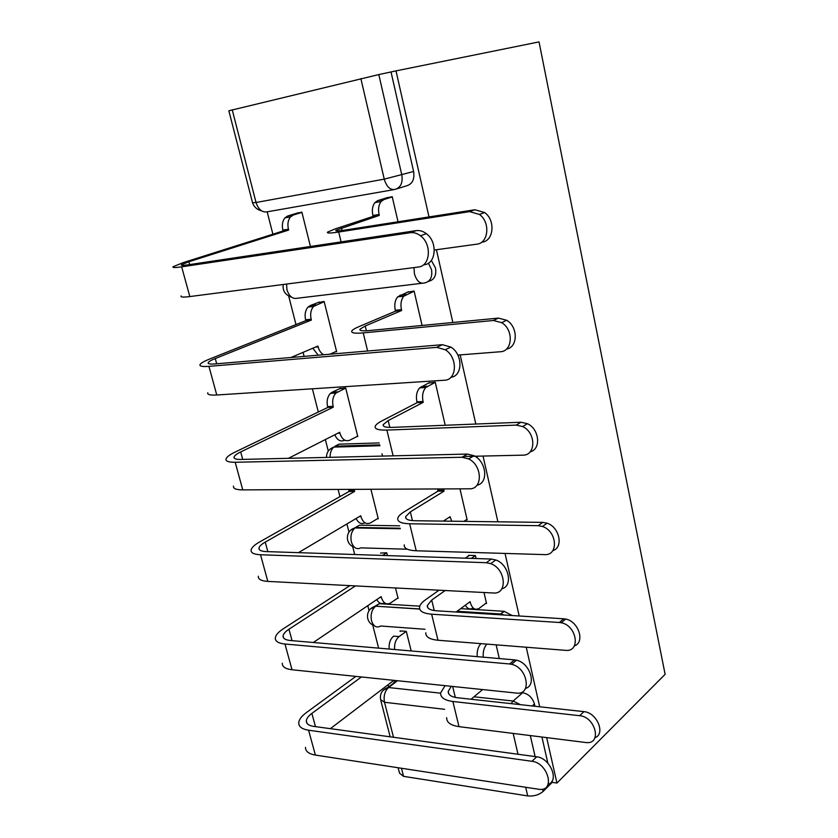 <?xml version="1.0" encoding="UTF-8"?>
<svg xmlns="http://www.w3.org/2000/svg" width="838" height="838" viewBox="0 0 838 838"><rect width="100%" height="100%" fill="white"/><g stroke="black" fill="none" stroke-linecap="round" stroke-linejoin="round"><path stroke-width="1.26" d="M428.249 281.474L428.564 281.348C434.273 279.913 436.588 275.482 435.519 268.045L431.35 260.409M476.906 457.611L477.272 456.186M267.175 211.825L272.895 234.2M288.691 296.055L295.982 324.589M303.073 352.358L304.1 356.391M312.385 388.801L318.314 412.013M325.354 439.562L328.297 451.085M338.091 489.423L339.924 496.62M346.911 523.96L348.996 532.12M352.641 546.428L354.715 554.515M367.777 605.665L369.045 610.64M372.68 624.844L378.629 648.141M387.994 684.814L388.56 687.013M429.004 216.927L396.007 70.884L539.033 41.9L665.121 674.318L556.935 783.048L546.669 737.66M539.693 706.78L526.243 647.229M519.183 615.993L505.042 553.436M497.898 521.812L483.044 456.05M475.806 424.049L460.177 354.893M452.855 322.494L436.42 249.734M232.231 109.841L256.04 202.492L252.563 202.796L228.847 110.784L378.807 74.572L401.831 175.027C402.984 182.852 400.69 187.66 394.939 189.451C390.099 190.142 386.538 186.717 384.254 179.143L360.874 78.604M396.007 70.884L378.807 74.572M401.465 768.278L403.539 776.344L527.699 795.922L525.698 787.322M403.539 776.344L399.558 773.223L398.144 767.765M542.584 789.145L543.108 791.439L552.211 782.346L556.935 783.048M543.108 791.439C538.918 794.958 533.785 796.456 527.699 795.922M411.186 650.948L406.304 631.381L400.03 630.909L400.155 631.433M397.285 598.374L398.102 598.416L395.494 587.972M485.694 603.433L486.543 603.486L483.997 592.518M476.12 558.537L475.429 555.573L468.463 555.353L468.599 555.908M387.428 555.604L386.727 552.766L380.546 553.07M377.351 518.753L378.263 518.774L370.909 489.266M466.211 519.843L467.154 519.853L459.957 488.847M356.737 436.608L357.784 436.577L345.675 387.952L339.421 388.78M445.219 425.264L435.236 382.212L428.302 383.134M335.347 351.824L336.646 351.709L324.138 301.491L317.853 302.612M422.08 325.458L414.098 291.048L407.121 292.284M334.09 447.094L338.971 444.171L379.268 442.904M354.359 528.139L359.46 525.175L399.6 525.814M373.989 606.785L379.342 603.706L419.786 606.167M460.649 608.65L504.047 611.3L500.569 613.992L504.445 615.061M398.04 221.777L392.215 196.679L385.187 198.26M499.312 658.563L496.127 644.851M310.437 246.487L301.879 212.15L295.573 213.585M512.175 615.553L504.047 611.3M391.053 72.089L413.616 171.497C414.737 179.238 412.432 184.004 406.702 185.785L396.783 188.875M392.655 684.416L395.243 680.487M534.948 706.266L534.435 703.972C532.434 697.666 528.516 693.916 522.661 692.701L513.149 701.029L520.388 704.664M552.211 782.346L551.959 781.205M547.863 763.177L541.935 737.063M446.664 717.705C446.57 722.419 450.676 725.394 458.994 726.64L586.652 742.625C602.218 743.872 595.284 716.783 579.666 715.704L583.918 711.64C596.845 712.394 605.926 733.931 594.949 737.733M489.633 690.303L487.873 690.114M477.22 656.657C476.801 651.189 478.016 646.852 480.865 643.636M486.888 644.118C484.05 647.334 482.835 651.692 483.254 657.17M471.05 699.238L482.604 689.569M493.886 690.742L495.635 690.921M583.918 711.64L457.401 697.74C451.179 696.923 448.121 694.807 448.225 691.402L451.232 686.301M445.093 685.673L440.589 692.953C440.453 697.509 444.549 700.348 452.876 701.479L579.666 715.704M305.472 747.339C305.482 751.361 308.793 753.938 315.392 755.08L539.567 789.396C555.542 791.114 548 762.831 531.962 761.292L536.676 756.798C550.147 757.929 559.69 780.953 548.104 784.253M406.252 631.37L399.077 636.576C395.704 639.467 394.216 643.783 394.625 649.513M536.676 756.798L313.705 726.389C308.772 725.624 306.31 723.791 306.331 720.89C306.53 718.512 308.374 716.008 311.872 713.4L361.398 676.968M330.361 728.662L393.87 680.341M405.55 681.556L407.352 681.744M401.905 681.179L400.093 680.99M355.867 676.392L306.268 712.677C301.502 716.218 298.988 719.601 298.726 722.838C298.695 726.714 301.984 729.186 308.583 730.223L531.962 761.292M389.157 649.041C388.748 643.322 390.236 639.027 393.619 636.147L399.077 636.576M425.83 632.763C425.578 636.911 429.632 639.415 437.981 640.242L565.399 650.33C580.933 652.352 577.026 625.536 561.25 622.76L559.313 622.487L563.744 618.79L565.671 619.062C578.576 621.209 585.364 642.4 574.334 645.899M456.102 612.023L470.087 601.674L470.275 602.47C472.203 608.66 475.209 610.588 479.284 608.262L486.407 602.899M473.156 607.969C470.108 609.865 467.489 608.943 465.32 605.193M439.028 590.203L425.557 599.736C421.943 602.312 419.943 604.785 419.545 607.152C419.251 611.132 423.274 613.479 431.643 614.191L559.313 622.487M465.32 558.181L469.353 555.374M475.387 555.563L471.365 558.38M563.744 618.79L436.347 610.776C430.093 610.263 427.087 608.524 427.307 605.539L431.706 600.081L445.146 590.518M404.262 544.847C403.843 548.398 407.823 550.377 416.214 550.775L544.501 554.609C558.841 555.856 557.186 531.083 542.469 526.494L538.185 525.688L542.794 522.388L547.067 523.195C559.585 527.039 563.785 547.643 552.766 550.65M443.302 521.1L450.111 516.711L451.692 521.205M445.607 521.131L445.041 519.979M443.637 488.921L444.098 491.11L438.002 491.131L404.146 511.85C400.386 514.165 398.26 516.334 397.767 518.334C397.285 521.697 401.255 523.52 409.656 523.781L538.185 525.688M438.002 491.131L437.541 488.952M542.794 522.388L414.538 520.723C408.263 520.534 405.299 519.183 405.644 516.669L410.327 511.903L444.098 491.11M467.017 519.309L463.896 521.362M282.312 663.235C282.165 666.776 285.402 668.954 292.022 669.751L516.271 693.068C532.245 695.55 527.804 667.572 511.568 664.304L509.577 663.968L514.49 659.873L516.47 660.197C529.93 662.774 537.106 685.358 525.51 688.407M313.307 642.495L381.154 596.625L381.342 597.389C383.322 603.287 386.423 605.13 390.634 602.941L397.966 597.903M386.727 552.787L382.578 555.437M514.49 659.873L290.294 640.504C285.339 639.991 282.94 638.472 283.076 635.937C283.359 633.853 285.318 631.611 288.953 629.212L355.448 585.909M384.673 602.92C381.489 604.418 378.86 603.308 376.775 599.579M349.917 585.626L283.328 628.762C278.384 632.009 275.712 635.047 275.325 637.886C275.136 641.28 278.352 643.322 284.972 644.024L509.577 663.968M258.334 576.209C258.031 579.236 261.194 580.964 267.825 581.404L493.247 592.99C507.975 594.603 505.869 568.73 490.691 563.649L486.281 562.707L491.414 559.051L495.813 559.973C508.886 564.288 513.38 586.202 501.836 588.8M298.433 552.651L360.749 515.768L360.948 516.554C362.99 522.671 366.196 524.777 370.553 522.86L378.137 518.282M354.139 489.35L354.6 491.424L349.09 491.445L259.602 541.956C254.469 544.889 251.641 547.56 251.107 549.969C250.751 552.829 253.893 554.431 260.524 554.756L486.281 562.707M491.414 559.051L266.055 551.582C261.089 551.341 258.743 550.157 258.994 548.01C259.392 546.24 261.466 544.281 265.237 542.113L354.6 491.424M364.98 522.828C361.335 524.536 358.381 523.09 356.108 518.502M349.09 491.445L348.618 489.382M463.299 456.501L522.786 455.16C536.111 455.673 536.142 432.555 522.65 426.573L516.229 425.096L521.037 422.237L527.448 423.703C539.473 429.025 541.358 449.398 530.171 451.787M435.257 382.306L425.777 387.512C422.834 390.979 421.923 395.641 423.033 401.496L423.242 402.355L417.104 402.69L381.971 420.865C378.064 422.897 375.812 424.719 375.204 426.343C374.534 429.046 378.43 430.292 386.863 430.083L516.229 425.096M417.104 402.69L416.905 401.821C415.784 395.986 416.706 391.346 419.66 387.889L429.391 382.589M521.037 422.237L391.943 427.39C385.637 427.569 382.725 426.636 383.217 424.625L388.172 420.592L423.242 402.355M381.939 453.808L382.631 456.082M457.852 355.082L500.213 351.761C512.709 351.572 513.924 329.69 501.658 322.661L493.393 320.493L498.411 318.105L506.655 320.263C518.24 326.883 517.989 347.466 506.466 349.058M414.14 291.215L403.801 296.17C401.119 299.533 400.334 304.016 401.444 309.62L401.653 310.51L395.484 311.17L358.989 326.611C354.935 328.328 352.547 329.795 351.813 331C350.954 332.99 354.757 333.618 363.221 332.896L493.393 320.493M395.484 311.17L395.274 310.269C394.174 304.697 394.96 300.224 397.652 296.872L408.588 291.687M498.411 318.105L368.511 330.622C362.184 331.167 359.334 330.706 359.973 329.219L365.232 325.992L401.653 310.51M434.335 250.017L476.728 244.183C488.564 243.313 490.607 222.227 479.42 214.434L469.626 211.626L474.874 209.751L484.636 212.538C495.782 220.3 493.708 241.281 481.913 242.161M392.268 196.92L383.846 199.591L381.081 201.539C378.65 204.797 377.99 209.102 379.08 214.476L379.3 215.408L373.109 216.403L335.179 228.9L327.564 232.126C326.485 233.352 330.193 233.31 338.699 232.032L469.626 211.626M373.109 216.403L372.889 215.481C371.789 210.129 372.46 205.834 374.89 202.587L377.666 200.649L387.847 197.422M474.874 209.751L344.198 230.199C337.85 231.162 335.064 231.194 335.87 230.282L379.3 215.408M233.509 486.092C233.037 488.575 236.117 489.832 242.758 489.884L469.28 488.805C482.96 489.591 482.594 465.415 468.641 458.92L462.021 457.255L467.384 454.07L473.994 455.715C486.585 461.56 488.669 483.201 476.979 485.192M288.44 458.323L339.683 432.282L339.882 433.099C341.998 439.458 345.308 441.825 349.823 440.201L357.669 436.127M345.706 388.067L335.986 393.032C332.948 396.343 331.995 400.774 333.126 406.325L333.335 407.142L327.805 407.446L235.038 452.111C229.706 454.699 226.7 456.972 226.019 458.91C225.495 461.214 228.554 462.335 235.195 462.262L462.021 457.255M467.384 454.07L240.935 459.444C235.97 459.507 233.676 458.679 234.064 456.961C234.567 455.526 236.777 453.861 240.684 451.944L333.335 407.142M345.141 440.359L344.313 440.39C340.291 441.951 337.127 440.076 334.802 434.754M327.805 407.446L327.595 406.619C326.464 401.088 327.417 396.667 330.465 393.368L332.173 392.184L337.704 391.849M340.49 388.287L332.173 392.184M207.793 392.739C207.133 394.614 210.129 395.368 216.77 395.002L444.297 380.243C457.119 380.243 457.998 357.302 445.261 349.76L436.734 347.351L442.349 344.69L450.854 347.068C463.016 354.264 462.901 376.115 450.875 377.299M290.964 357.501L317.916 346.052L318.136 346.89C319.194 350.755 321.059 353.364 323.73 354.725M324.18 301.67L313.611 306.436C310.846 309.662 310.029 313.915 311.149 319.226L311.369 320.074L305.818 320.661L209.594 359.052C204.063 361.272 200.869 363.116 200.031 364.561C199.318 366.258 202.283 366.855 208.924 366.353L436.734 347.351M442.349 344.69L214.895 363.933C209.919 364.321 207.698 363.881 208.233 362.613C208.851 361.545 211.186 360.193 215.261 358.549L311.369 320.074M329.879 354.212L336.541 351.3M318.189 355.197L312.815 348.22M305.818 320.661L305.598 319.812C304.477 314.533 305.294 310.28 308.059 307.075L310.353 305.524L315.895 304.885M319.309 302.047L310.353 305.524M181.134 295.95C180.275 297.186 183.166 297.396 189.817 296.568L418.256 267.029C430.386 266.264 432.115 244.12 420.477 235.782C417.198 233.278 413.825 232.262 410.358 232.713L416.235 230.628C419.691 230.167 423.054 231.173 426.322 233.666C437.918 241.941 436.158 263.98 424.049 264.766M301.942 212.381L293.352 215.01L290.514 216.895C288.021 220.017 287.319 224.113 288.429 229.193L288.649 230.073L283.087 230.974L183.229 262.608L173.078 266.725C172.167 267.762 175.027 267.804 181.668 266.84L410.358 232.713M416.235 230.628L187.88 264.85C182.904 265.583 180.767 265.552 181.448 264.777L188.896 261.749L288.649 230.073M283.087 230.974L282.867 230.094C281.757 225.034 282.448 220.949 284.951 217.838L287.79 215.963L293.352 215.01M298.234 212.768L287.79 215.963M428.417 263.163L431.518 269.627C432.607 277.095 430.282 281.547 424.573 282.972C419.974 284.061 416.591 280.992 414.422 273.785L413.982 267.584M393.682 189.671L267.06 211.836C262.043 212.58 258.376 209.469 256.04 202.492L384.254 179.143L413.616 171.497M397.495 680.718L388.581 687.537L440.579 693.173M473.983 696.787L513.149 701.029L511.096 703.637M444.601 709.304L384.506 702.275L393.504 737.272M518.01 754.252L513.17 733.449M422.017 283.275L297.48 298.213C292.703 299.281 289.204 296.484 286.973 289.812L286.533 284.061M338.971 444.171L335.053 446.193L379.74 444.842M359.46 525.175L355.689 527.437L400.187 528.212M407.383 549.225L360.874 547.863C356.559 549.843 353.395 547.853 351.373 541.893C350.242 535.974 351.426 531.334 354.945 527.961C345.193 530.297 344.795 544.25 354.317 547.172M379.342 603.706L375.675 606.199L419.681 608.943M457.098 611.279L500.569 613.992L499.72 614.767M424.971 629.265L380.714 626.007C376.534 628.238 373.476 626.489 371.517 620.738C370.396 614.547 371.726 609.729 375.518 606.314C365.619 608.168 364.593 622.351 374.073 625.494M370.469 608.985L375.675 606.199L419.723 609.079M350.661 530.265L355.689 527.437L354.945 527.961L400.323 528.757M330.245 449.011L333.734 447.104C331.23 449.482 330.025 452.897 330.12 457.328M383.217 690.24L388.581 687.537C384.757 691.151 383.395 696.064 384.506 702.275L380.567 699.552C379.687 693.717 382.138 689.695 387.921 687.495L396.887 680.655M534.435 703.972L532.214 705.963M530.307 735.596L535.115 756.588M455.317 697.426L452.656 686.458M458.994 726.64L452.876 701.479M311.872 713.4L315.476 726.63M308.583 730.223L315.392 755.08M470.275 602.47L469.091 602.407M434.252 610.567L431.706 600.081M437.981 640.242L431.643 614.191M450.31 517.538L448.854 517.517M412.443 520.628L410.327 511.903M443.899 490.272L437.803 490.293M416.214 550.775L409.656 523.781M380.117 597.316L381.342 597.389M288.953 629.212L292.064 640.661M284.972 644.024L292.022 669.751M359.439 516.533L360.948 516.554M265.237 542.113L267.835 551.634M348.891 490.649L354.401 490.628M260.524 554.756L267.825 581.404M389.838 427.432L388.172 420.592M427.443 386.276L421.325 386.653M423.033 401.496L416.905 401.821M393.127 455.841L386.863 430.083M366.395 330.79L365.232 325.992M406.021 294.557L399.873 295.259M401.444 309.62L395.274 310.269M367.631 351.017L363.221 332.896M342.072 230.513L341.443 227.905M383.846 199.591L377.666 200.649M379.08 214.476L372.889 215.481M341.087 241.889L338.699 232.032M337.924 433.173L339.882 433.099M240.684 451.944L242.716 459.402M327.595 406.619L333.126 406.325M235.195 462.262L242.758 489.884M315.35 347.142L318.136 346.89M215.261 358.549L216.686 363.786M305.598 319.812L311.149 319.226M208.924 366.353L216.77 395.002M188.896 261.749L189.671 264.588M282.867 230.094L288.429 229.193M181.668 266.84L189.817 296.568M504.434 611.331L500.412 614.118L456.94 611.405M379.96 445.732L333.734 447.104C328.842 449.074 326.443 452.51 326.516 457.412M283.234 284.491C282.427 290.723 285.234 294.976 291.666 297.26M252.605 202.932C254.092 207.038 257.088 209.678 261.571 210.862M380.84 700.589L390.173 736.822M448.843 693.969L448.225 691.402M306.331 720.89L306.98 723.236M561.25 622.76L565.671 619.062M427.841 607.76L427.307 605.539M542.469 526.494L547.067 523.195M406.095 518.523L405.644 516.669M511.568 664.304L516.47 660.197M283.076 635.937L283.632 637.969M490.691 563.649L495.813 559.973M258.994 548.01L259.466 549.707M522.65 426.573L527.448 423.703M425.777 387.512L419.66 387.889M383.574 426.071L383.217 424.625M501.658 322.661L506.655 320.263M403.801 296.17L397.652 296.872M360.225 330.235L359.973 329.219M479.42 214.434L484.636 212.538M381.081 201.539L374.89 202.587M335.996 230.838L335.87 230.282M468.641 458.92L473.994 455.715M330.465 393.368L335.986 393.032M234.064 456.961L234.431 458.281M445.261 349.76L450.854 347.068M308.059 307.075L313.611 306.436M208.233 362.613L208.484 363.535M420.477 235.782L426.322 233.666M284.951 217.838L290.514 216.895"/></g></svg>
